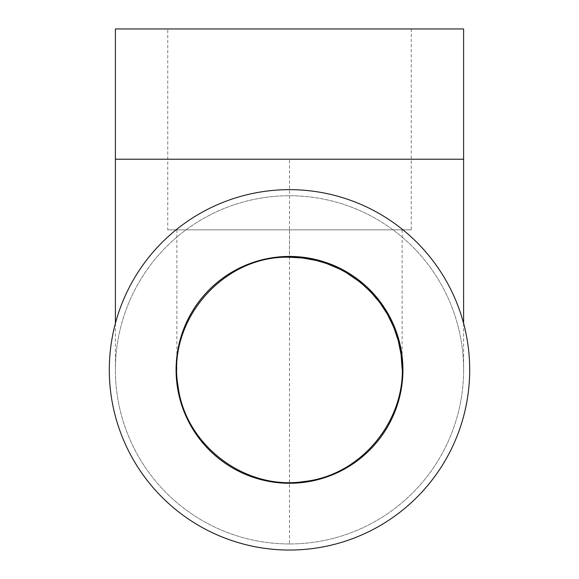 <?xml version="1.0" encoding="UTF-8"?>
<svg xmlns="http://www.w3.org/2000/svg" width="579" height="579" viewBox="0 0 579 579"><rect width="100%" height="100%" fill="white"/><g stroke="black" fill="none" stroke-linecap="round" stroke-linejoin="round"><path stroke-width="0.43" stroke-dasharray="2.9 2.17" d="M289.5 550.05A180.199 180.199 0 0 0 445.555 279.751A180.199 180.199 0 0 0 133.445 279.751A180.199 180.199 0 0 0 289.5 550.05M289.5 543.956A174.105 174.105 0 0 1 138.721 282.798A174.105 174.105 0 0 1 440.279 282.798A174.105 174.105 0 0 1 289.5 543.956A174.105 174.105 0 0 0 463.605 369.851A174.105 174.105 0 0 0 289.5 195.745A174.105 174.105 0 0 0 115.395 369.851A174.105 174.105 0 0 0 289.5 543.956L289.5 159.225L463.605 159.225M167.751 229.841L411.249 229.841L167.751 229.841L167.751 28.95L411.249 28.95L167.751 28.95M289.5 229.841L176.877 229.841L402.123 229.841L289.5 229.841L289.428 257.235M402.919 369.851A113.419 113.419 0 0 1 289.5 483.27A113.419 113.419 0 0 1 176.081 369.851A113.419 113.419 0 0 1 289.5 256.439A113.419 113.419 0 0 1 402.919 369.851M463.605 28.95L115.395 28.95M115.395 159.225L289.5 159.225M411.249 28.95L411.249 229.841M176.877 229.841L176.877 369.851M402.123 229.841L402.115 369.308M463.605 323.386L463.605 369.851M115.395 323.386L115.395 369.851"/><path stroke-width="0.87" d="M289.5 550.05A180.199 180.199 0 0 0 445.555 279.751A180.199 180.199 0 0 0 133.445 279.751A180.199 180.199 0 0 0 289.5 550.05M289.5 483.27A113.419 113.419 0 0 0 387.72 313.145A113.419 113.419 0 0 0 191.28 313.145A113.419 113.419 0 0 0 289.5 483.27M289.5 257.235C223.038 255.23 166.376 321.048 178.086 386.302C185.309 445.497 245.532 490.862 304.402 481.482C363.829 475.077 410.062 415.23 401.283 356.128C395.696 301.304 344.932 256.164 289.5 257.235L302.368 257.973L316.279 260.47L326.447 263.481L339.432 268.931M115.395 159.225L115.395 28.95L463.605 28.95L463.605 159.225L115.395 159.225L115.395 323.386M402.115 368.707L401.059 354.464L398.251 340.611L393.727 327.215L387.561 314.498L379.846 302.651L370.712 291.859L360.29 282.291L345.735 272.304M345.714 272.289L342.674 270.596M342.587 270.552L339.54 268.982M463.605 159.225L463.605 323.386"/></g></svg>
